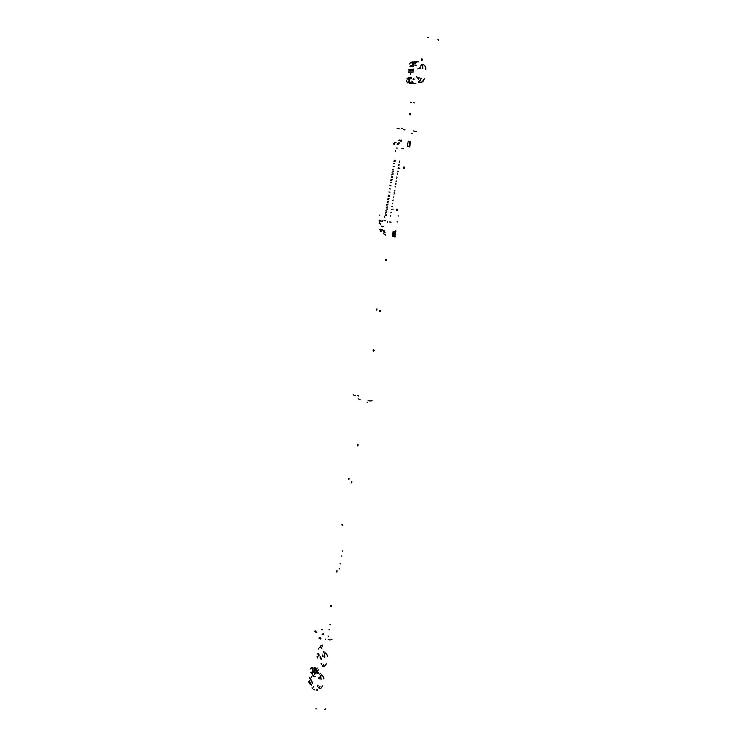 <?xml version="1.0" encoding="UTF-8"?>
<svg xmlns="http://www.w3.org/2000/svg" width="747" height="747" viewBox="0 0 747 747"><rect width="100%" height="100%" fill="white"/><g stroke="black" fill="none" stroke-linecap="round" stroke-linejoin="round"><path stroke-width="0.56" stroke-dasharray="3.73 2.8" d=""/><path stroke-width="1.12" d="M325.608 708.912L324.562 709.65M437.798 39.124L438.657 40.441M422.26 65.512L422.886 64.419L424.679 65.447L425.79 67.454L425.865 69.415M424.296 78.799L422.008 82.049L419.851 82.637L419.618 81.395M324.403 653.532L324.936 652.626L326.794 654.26L327.55 656.828M326.364 663.943L324.319 666.539L322.993 666.819L322.508 665.698M320.724 675.643L321.247 674.746L323.106 676.39L323.853 678.92M322.676 685.951L320.65 688.529L319.333 688.799L318.866 687.707M317.251 689.294L317.307 690.63M423.138 64.466L422.41 65.736M342.229 524.189L342.21 525.533M336.981 570.652L336.99 571.997M351.8 481.554L351.762 482.917M357.953 444.568L357.897 445.931M373.733 349.717L374.144 350.455L373.621 351.118M386.143 259.256L386.535 260.031L385.975 260.684M380.288 310.313L380.69 311.06L380.158 311.723M397.124 209.151L397.507 209.944L396.918 210.607M322.601 645.137L322.274 646.192M331.201 605.434L331.22 606.779M410.327 113.413L410.682 114.254L410.066 114.917M404.136 167.067L404.5 167.888L403.894 168.551M422.13 58.938L422.466 59.816L421.822 60.488M367.515 402.25L367.001 402.101M348.933 478.257L348.886 479.574M348.55 478.659L349.026 478.463L348.84 479.621L348.55 478.659M376.992 308.772L376.852 310.145M376.535 309.295L377.086 309.006L376.74 310.201L376.535 309.295M342.21 550.922L342.696 551.109M319.165 687.8L319.473 688.734L320.921 688.248L322.667 685.83M323.843 678.799L323.862 677.968M322.816 665.801L323.162 666.763L324.59 666.268L326.346 663.822M327.541 656.706L327.56 655.829M420.963 82.441L423.129 81.152L424.249 78.809M425.827 69.424L425.491 66.735L423.624 64.672M320.678 645.987L320.398 647.313M341.846 556.188L341.36 555.992M329.576 629.786L329.1 629.581M329.913 624.688L330.389 624.894M328.045 635.94L328.512 636.155M339.717 568.934L339.241 568.738M340.081 563.696L340.557 563.892M320.37 673.308L319.837 674.205M318.325 669.984L317.783 670.778M317.652 670.638L318.175 669.742M320.855 675.783L321.397 675.008M317.064 667.893L316.784 669.219M320.715 675.895L321.126 679.35M321.033 679.443L320.584 675.755M319.959 686.39L319.529 687.501M318.642 687.436L319.324 687.735L319.856 686.484M316.373 708.931L315.916 708.716M395.527 230.87L396.069 230.982M412.307 133.61L411.746 133.517M398.02 215.892L398.562 215.995M397.572 221.952L397.03 221.84M324.039 651.235L323.507 652.131M321.966 648.022L321.415 648.816M321.285 648.676L321.808 647.78M324.534 653.672L325.085 652.887M320.22 647.36L319.483 647.304M322.302 665.446L323.021 665.689L323.526 664.438M323.628 664.344L323.18 665.502M324.721 657.313L324.263 653.644M324.394 653.784L324.814 657.22M318.231 653.336L318.278 654.97M317.877 653.728L318.399 653.765L318.166 655.035L317.877 653.728M321.173 657.976L321.219 659.629M320.808 658.368L321.341 658.406L321.107 659.694L320.808 658.368M318.96 654.484L319.006 656.127M318.605 654.886L318.848 654.428L319.137 654.914L318.904 656.193L318.605 654.886M320.426 656.809L320.482 658.452M320.071 657.201L320.566 657.071L320.37 658.518L320.071 657.201M418.339 81.367L418.563 82.609M421.579 64.438L420.963 65.531M419.823 81.227L420.103 82.6M419.515 81.218L421.243 78.146M421.336 78.183L420.094 80.919M422.811 68.733L422.839 66.623L422.111 65.633M422.709 66.166L422.905 68.771M428.339 37.415L427.77 37.35M416.275 62.412L415.164 62.869M415.575 62.804L415.248 63.532L415.696 62.907M416.938 61.796L416.126 61.936M413.633 83.178L412.923 83.001M413.25 83.104L411.999 82.366M414.053 62.888L415.164 62.421M415.173 63.112L414.818 63.99M415.164 61.88L414.912 62.328M412.942 62.907L414.053 62.449M411.718 62.925L412.96 62.468M414.155 61.973L415.043 61.824L414.212 62.104M413.035 62.272L413.567 61.917L412.96 61.926M410.747 62.953L411.849 62.496M410.42 62.748L409.291 64.083M411.952 62.02L412.839 61.87L412.008 62.15M409.758 63.243L409.608 63.784M410.458 65.708L410.299 66.212L410.458 65.708M411.56 65.689L411.41 66.203L411.56 65.689M412.661 65.68L412.493 66.184L412.661 65.68M413.763 65.661L413.595 66.175L413.763 65.661M412.689 65.559L413.698 64.634L413.231 63.458M416.126 65.185L416.565 65.503L415.92 65.605M415.08 65.437L415.36 65.026M412.531 82.712L413.194 82.954L412.241 81.554M413.38 78.827L413.016 79.257M413.726 78.902L414.286 79.098L413.773 79.406M417.414 77.511L417.648 78.09M416.602 76.549L416.835 77.128M418.264 68.491L417.862 68.948M419.338 67.893L418.927 68.35M414.006 83.365L414.529 83.533M415.407 83.552L414.053 83.365M415.015 83.627L415.874 83.748M412.148 82.833L411.812 82.366M415.239 62.234L415.724 61.814L414.79 62.15M414.697 61.842L413.913 61.982M409.963 82.777L409.617 82.31M407.787 82.73L407.451 82.263M410.318 65.792L410.01 66.446M411.42 65.783L411.102 66.427M413.633 64.485L413.082 65.437L412.344 65.353L412.746 63.56L413.436 63.588L413.633 64.485M412.325 82.431L412.101 81.563M406.573 80.741L407.18 82.572M407.75 82.936L407.19 82.581M409.627 83.253L410.15 83.421M411.009 83.44L409.673 83.253M410.635 83.505L411.485 83.627M407.488 82.198L407.675 82.88M409.253 83.076L407.629 82.263M407.955 82.291L408.982 82.945L407.983 82.235M409.057 82.273L410.066 83.029M411.802 83.309L412.335 83.477M413.194 83.496L411.849 83.309M412.811 83.561L413.67 83.692M411.429 83.122L409.692 82.245L409.842 82.936M410.131 82.338L411.158 83.01L410.159 82.291M412.26 83.085L411.298 82.366M411.849 82.301L412.036 82.992M412.083 81.955L412.017 80.984M408.656 81.236L408.618 81.881M411.653 78.472L411.84 77.94L411.653 78.472M410.561 78.454L410.738 77.931L410.561 78.454M409.468 78.435L409.645 77.912L409.468 78.435M408.376 78.426L408.553 77.893L408.376 78.426M409.384 79.77L409.356 79.126M409.384 80.088L409.926 79.135M409.627 80.62L409.141 81.582L409.673 80.629M409.067 80.611L409.188 81.32L409.113 80.62M419.002 68.388L419.403 67.93M417.909 68.985L418.311 68.528M416.891 77.09L416.658 76.502M417.722 78.061L417.489 77.483M411.252 70.386L411.429 69.462M409.067 70.386L409.244 69.471M413.455 70.377L413.642 69.443M412.353 70.377L412.531 69.452M410.159 70.386L410.336 69.462M407.246 79.229L407.003 78.668L407.339 79.229M412.204 66.418L412.531 65.755M413.306 66.399L413.642 65.745M413.577 64.485L412.839 63.635L412.316 65.11L412.998 65.362L413.577 64.485M409.309 79.117L409.375 79.808M409.477 79.808L409.776 79.126M409.87 79.126L409.356 80.088L409.207 79.117M409.113 81.572L408.964 80.611M409.16 81.311L409.524 80.62M410.971 71.731L410.813 72.394M408.796 71.731L408.637 72.394M412.073 71.731L411.914 72.403M413.175 71.731L413.016 72.403M409.879 71.731L409.72 72.394M411.223 70.433L411.42 69.396M409.039 70.433L409.235 69.415M413.427 70.433L413.633 69.387M412.325 70.433L412.521 69.396M410.131 70.433L410.327 69.406M412.717 65.419L412.372 64.419L413.212 63.598M411.56 78.379L411.457 77.641M410.458 78.36L410.364 77.632M409.365 78.342L409.272 77.623M408.282 78.332L408.179 77.604M411.392 69.284L411.149 70.526M409.207 69.294L408.964 70.535M413.605 69.275L413.362 70.526M412.493 69.275L412.251 70.526M410.299 69.284L410.056 70.535M410.168 73.953L410.542 74.56L410.617 73.187L410.514 74.009M411.942 69.873L412.316 70.451L412.419 69.163L411.942 69.873M410.85 69.882L411.214 70.451L411.326 69.172L410.85 69.882M409.758 69.882L410.14 70.414L410.196 69.154L409.758 69.882M408.665 69.891L409.039 70.442L409.104 69.163L408.665 69.891M413.054 69.873L413.446 70.405L413.502 69.144L413.054 69.873M413.1 64.98L413.259 64.009M412.521 64.989L412.68 64.018M311.49 668.5L311.919 667.799M311.873 667.613L311.471 668.434M308.614 682.123L308.352 681.404M312.582 688.734L312.255 688.342M312.143 688.314L312.517 688.687M312.143 688.389L312.069 687.726M311.686 685.176L311.602 684.691M310.873 683.412L310.967 683.944M310.126 682.151L310.22 682.683M310.21 684.56L309.688 682.31M313.852 668.229L314.982 668.649M314.394 667.687L313.824 668.182M315.542 667.939L314.823 667.669M315.411 668.63L315.776 668.313M311.658 668.78L312.451 668.63M310.593 668.976L310.789 668.229L310.593 668.976M312.974 670.965L313.413 670.255M314.459 673.364L315.169 672.515L313.955 672.795M314.655 673.729L315.477 673.551M315.047 676.894L315.234 676.437M314.73 676.903L314.543 676.474M313.404 686.838L313.908 686.876L313.469 687.081M309.426 682.627L310.136 682.833L310.192 684.569L309.426 682.627M311.91 667.538L310.565 668.369M314.375 668.033L313.871 668.248M315.383 668.229L314.814 668.014M314.366 674.728L315.122 673.915M314.478 674.784L314.917 674.111M317.391 672.972L316.905 673.224L318.007 673.598M317.41 672.617L316.84 673.122M318.567 672.87L317.839 672.599M318.446 673.579L318.801 673.252M314.478 673.449L314.917 672.739M313.637 671.684L314.338 671.133L313.637 671.684M316.579 671.796L315.972 672.113L316.569 672.039M317.736 672.048L317.017 671.768M315.878 670.489L315.439 670.797L316.485 671.114M315.888 670.143L315.327 670.647M317.045 670.395L316.326 670.124M316.924 671.095L317.279 670.769M314.226 671.049L313.124 671.151M313.367 670.068L312.965 670.89M313.6 669.984L312.732 670.227M315.075 669.321L314.506 669.826M316.224 669.573L315.505 669.303M310.789 668.229L310.659 668.733M313.086 672.207L312.825 672.907M311.125 672.057L311.125 672.561L311.125 672.057M311.873 673.29L311.863 673.794L311.873 673.29M312.62 674.541L312.61 675.045L312.62 674.541M313.367 675.783L313.357 676.287L313.367 675.783M312.937 672.487L312.629 671.702L312.89 672.608M311.135 680.601L311.116 679.938M312.629 683.113L312.61 682.45M309.65 678.099L309.632 677.445M310.388 679.34L310.369 678.696M311.882 681.852L311.863 681.199M309.491 681.441L309.389 680.9M309.463 682.693L310.201 684.448L310.098 682.907L309.463 682.693M318.409 673.168L317.83 672.944M314.608 671.684L315.374 672.141L314.076 671.497L313.721 672.216M317.008 672.02L317.624 672.253M316.896 670.685L316.317 670.47M312.573 669.023L312.227 669.751M314.515 669.835L315.066 669.573M315.495 669.555L316.112 669.788M312.601 673.915L312.563 673.196M312.209 673.271L312.423 672.823M312.395 672.151L312.61 671.693M312.788 672.795L312.62 671.927M311.116 680.676L311.088 679.854M312.61 683.197L312.582 682.366M309.641 678.173L309.613 677.361M310.378 679.425L310.35 678.603M311.863 681.936L311.835 681.105M310.668 678.902L310.64 678.379M309.912 677.669L309.902 677.137M310.21 684.448L309.603 683.374M309.575 683.253L309.697 682.431M310.752 672.543L311.032 672.029M311.508 673.757L311.779 673.262M312.237 675.017L312.526 674.504M312.993 676.268L313.273 675.755M311.032 679.733L311.069 680.816M312.526 682.244L312.563 683.328M309.557 677.23L309.594 678.313M310.294 678.481L310.332 679.555M311.779 680.984L311.816 682.067M310.145 684.159L310.266 683.43M311.648 677.557L311.406 676.558L311.648 677.557M309.79 682.777L309.669 683.496M310.182 683.44L310.061 684.159M313.824 676.007L313.889 676.689M398.749 140.772L399.832 139.857M401.279 140.091L400.289 141.015L401.4 140.212M408.189 141.202L407.302 146.561L408.189 141.202L408.861 141.314M409.982 141.5L410.598 141.603L409.767 146.86L409.029 146.739L409.982 141.5L408.992 146.729M409.767 146.86L410.598 141.603M407.937 146.552L407.358 146.459M401.083 141.743L401.438 140.819L401.027 141.734M384.285 234.549L383.566 233.419M385.797 235.016L385.013 233.96L385.648 235.081M395.163 236.911L395.63 236.519M394.892 231.719L394.08 236.771L394.771 236.855L395.602 231.813M393.127 231.486L392.315 236.547L393.015 236.631L393.846 231.579M398.543 143.648L399.608 142.882M397.834 143.527L398.889 142.77M398.263 144.171L397.918 144.75L397.796 144.096M397.553 144.059L397.208 144.629L397.087 143.975M383.146 230.823L383.472 230.319L383.594 230.991M383.818 231.075L384.145 230.562L384.266 231.234M384.36 231.785L384.873 232.887L384.145 231.598M383.687 231.533L384.191 232.634L383.472 231.355M385.06 232.681L384.238 231.411M384.388 232.429L383.603 231.393M383.015 220.3L382.371 221.392M381.605 226.089L381.325 226.537M381.194 220.972L381.147 221.504M380.018 220.309L379.747 222.401M384.752 216.723L384.481 217.172M399.645 161.52L399.365 161.035L399.682 161.52M399.598 162.006L399.15 162.37L399.57 161.996M398.842 164.228L399.15 164.714L398.842 164.228M399.075 165.199L398.618 165.563M398.31 167.421L398.627 167.907L398.319 167.421M398.553 168.383L398.095 168.747M397.544 171.922L398.02 171.567L397.572 171.931M397.544 174.266L397.264 173.79L397.581 174.266M397.021 177.441L396.741 176.964L397.059 177.441M396.974 177.917L396.526 178.281M396.452 181.091L396.003 181.456M395.695 183.304L396.013 183.781M395.929 184.257L395.48 184.621M395.172 186.461L395.49 186.946M394.892 190.569L394.435 190.933M394.136 192.773L394.444 193.249M394.369 193.725L393.921 194.089L394.341 193.716M393.846 196.872L393.398 197.236M393.333 200.009L392.885 200.373M392.81 203.156L392.362 203.52M392.296 206.284L391.848 206.648M391.783 209.412L391.335 209.776M391.269 212.54L390.821 212.904M390.756 215.659L390.298 216.023M399.85 168.019L399.71 168.645M392.913 209.646L393.099 209.039M384.238 220.626L385.359 220.869M385.116 215.248L386.246 215.463M395.35 150.717L395.462 151.296M395.023 161.716L393.977 161.529M393.912 161.52L395.06 161.716M394.752 163.584L393.604 163.388M394.229 166.777L393.081 166.581M393.706 169.971L392.558 169.765M393.454 171.296L392.408 171.11M392.343 171.1L393.482 171.296M393.183 173.155L392.035 172.959M392.931 174.481L391.895 174.294M391.82 174.284L392.969 174.481M392.661 176.339L391.512 176.133M392.418 177.655L391.372 177.469M391.297 177.459L392.446 177.665M392.138 179.513L390.998 179.308M391.895 180.83L390.849 180.643M390.784 180.634L391.923 180.839M391.624 182.688L390.476 182.483M391.101 185.854L389.962 185.648M395.275 160.381L394.127 160.185M398.59 165.554L399.047 165.19M398.067 168.738L398.515 168.374M396.489 178.281L396.946 177.917M395.966 181.446L396.424 181.082M395.452 184.612L395.901 184.248M395.975 183.771L395.714 183.304M395.462 186.937L395.191 186.47M390.27 216.014L390.718 215.65M390.784 212.895L391.232 212.531M391.307 209.767L391.755 209.403M391.82 206.639L392.268 206.275M392.334 203.511L392.782 203.147M392.847 200.373L393.305 200.009M393.37 197.227L393.818 196.863M394.416 193.24L394.164 192.782M394.407 190.924L394.855 190.56M390.578 189.019L389.439 188.814M390.065 192.175L388.926 191.97M389.551 195.331L388.412 195.126M389.299 196.638L388.263 196.442M388.197 196.433L389.336 196.648M389.028 198.487L387.889 198.272M388.785 199.785L387.749 199.589M387.684 199.58L388.813 199.794M388.515 201.625L387.376 201.419M388.272 202.932L387.235 202.736M387.161 202.726L388.3 202.941M388.001 204.771L386.862 204.557M387.758 206.069L386.722 205.873M386.647 205.864L387.786 206.079M387.488 207.909L386.348 207.694M387.245 209.197L386.208 209.001M386.143 208.992L387.273 209.207M386.974 211.037L385.844 210.822M386.731 212.335L385.695 212.129M385.629 212.12L386.759 212.344M386.46 214.165L385.331 213.95M386.218 215.453L385.191 215.257M397.283 148.13L396.125 147.962M384.378 217.162L384.658 216.705M395.368 151.277L395.247 150.707M379.765 215.071L379.878 215.65M387.646 221.345L387.338 222.204M382.483 226.724L383.304 226.36L382.548 226.836M382.735 229.852L382.119 229.46L382.595 230.076M381.119 229.534L380.811 229.142M379.14 220.561L379.439 220.104M379.962 220.654L379.737 222.046L379.962 220.654M379.99 220.673L379.775 222.036M380.989 220.804L380.97 221.271M379.289 223.176L379.205 223.689M380.821 223.726L380.718 224.221M389.747 221.962L391.167 222.13L389.766 222.074M403.305 148.681L401.877 148.41L403.305 148.681M379.756 229.581L380.074 229.068L380.195 229.74M380.419 229.824L380.737 229.31L380.858 229.983M380.951 230.524L381.456 231.617L380.737 230.347M380.288 230.281L380.793 231.374L380.074 230.104M381.642 231.411L380.877 230.393M380.979 231.159L380.214 230.151M394.948 143.069L396.003 142.313M394.248 142.957L395.303 142.201M394.621 143.583L394.332 144.162L394.22 143.517M393.977 143.471L393.641 144.05L393.52 143.396M404.949 129.931L404.192 129.773M413.072 130.921L414.632 131.173M415.659 131.351L416.434 131.5M399.272 128.839L397.096 128.531M398.973 128.801L397.946 128.624M403.866 129.418L404.902 129.548M404.538 129.483L403.557 129.38M401.466 128.241L402.521 128.4M329.586 639.908L328.213 639.619M331.248 639.469L331.892 639.189L331.911 639.731L330.529 639.871M321.621 629.721L322.564 629.376M319.959 637.219L318.838 638.003L320.547 639.012M325.44 639.133L325.412 639.6M320.183 637.564L319.464 638.181L320.93 638.704M316.644 632.149L315.197 631.635L315.916 631.028L315.458 631.785M315.159 630.757L314.73 631.738L316.859 632.485M322.33 634.707L322.723 634.343M322.508 634.035L322.125 634.39M323.339 634.754L323.75 633.624M368.075 400.635L369.541 400.906M370.521 400.971L372.118 400.812M355.609 395.705L353.098 394.771M360.007 399.664L358.084 398.777M358.588 395.863L357.757 395.508L358.663 395.434M358.569 395.994L357.617 395.536M358.672 395.406L357.608 395.48L358.579 395.891M403.445 168.43L403.679 167.039M421.308 59.648L421.682 60.264L421.794 58.873L421.308 59.648M410.467 102.199L410.999 102.339M411.597 102.656L411.065 102.516M413.408 102.46L413.95 102.6M414.548 102.918L414.006 102.778M410.122 114.123L409.72 113.535L409.664 114.842L410.122 114.123M379.607 310.836L379.831 311.686L380.111 310.481L379.607 310.836M396.461 210.486L396.694 209.113M385.966 260.04L385.695 259.237L385.452 260.442L385.966 260.04M357.337 445.016L357.589 445.912L357.785 444.764L357.337 445.016M373.07 350.222L373.295 351.09L373.575 349.969L373.07 350.222M336.411 571.044L336.654 571.997L336.411 571.044M351.202 481.983L351.454 482.898L351.65 481.834L351.202 481.983M342.098 525.113L341.837 524.189L342.098 525.113M316.728 689.64L316.971 690.648L316.728 689.64M330.641 605.808L330.884 606.779L330.641 605.808M321.677 645.595L321.938 646.202L322.134 645.567M317.615 686.325L318.213 685.858L317.4 685.279L317.615 686.325M319.38 678.818L319.165 676.987L318.567 678.239L319.38 678.818M321.873 663.822L321.425 664.485L320.995 663.308L321.873 663.822M322.835 654.886L323.059 656.697L322.237 656.137L322.835 654.886M318.25 649.171L318.773 648.545L318.25 649.171M317.092 656.211L317.307 658.004M419.272 77.875L418.413 79.397L418.245 77.772L419.272 77.875M420.486 66.931L420.832 68.472L419.805 68.369L420.486 66.931M417.433 61.908L418.311 61.824L417.433 61.908M415.239 63.458L414.912 63.981L415.108 63.411M415.481 62.272L414.977 62.178M412.493 61.889L411.765 62.029M408.45 82.263L408.945 82.291M410.654 82.319L411.121 82.347M409.067 79.836L408.917 79.145L409.067 79.836M408.637 79.35L408.87 79.808L408.637 79.35M313.198 668.033L312.423 667.557L313.198 668.033M312.582 669.219L312.199 669.657M314.076 671.693L313.693 672.132M314.403 689.808L313.721 689.649L314.403 689.808M316.354 672.842L315.421 672.487L316.354 672.842M314.842 670.358L313.917 670.012L314.842 670.358M312.806 674.298L312.694 673.673M408.936 146.832L409.701 146.963M407.302 146.561L407.927 146.664M394.117 236.771L395.266 231.757L394.724 236.846M395.583 231.701L394.874 231.607M393.8 231.579L392.959 236.622M392.352 236.547L393.165 231.495"/></g></svg>
